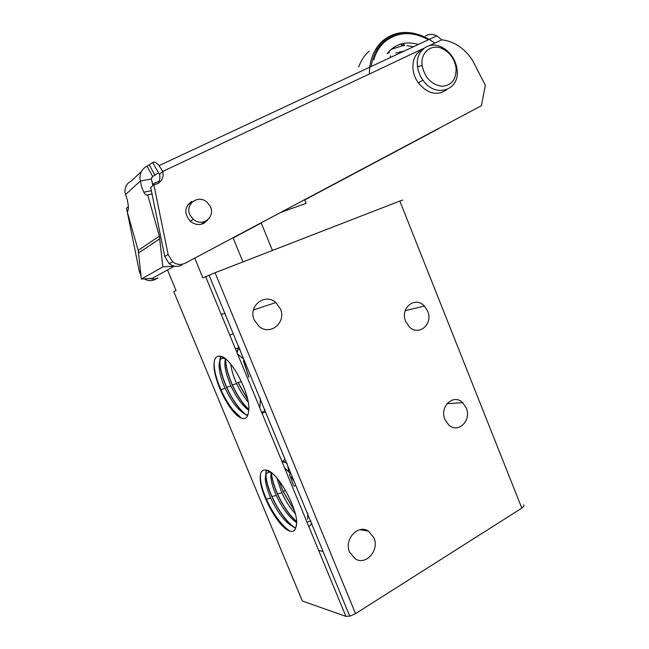 <?xml version="1.0" encoding="UTF-8"?>
<svg xmlns="http://www.w3.org/2000/svg" width="649" height="649" viewBox="0 0 649 649"><rect width="100%" height="100%" fill="white"/><g stroke="black" fill="none" stroke-linecap="round" stroke-linejoin="round"><path stroke-width="0.97" d="M427.667 311.147C433.475 324.013 418.71 336.774 409.219 326.747L405.682 321.409C399.743 308.072 415.271 295.652 424.414 306.077L427.667 311.147M280.4 308.859C286.647 322.261 270.333 336.117 259.138 326.512L254.23 319.965C247.829 306.06 265.011 292.529 275.825 302.564L280.4 308.859M373.913 537.753C379.608 549.979 366.198 565.717 355.457 559.008L349.608 552.194C343.743 539.497 357.997 523.873 368.454 531.142L373.913 537.753M466.225 407.937C471.823 420.325 458.178 433.994 448.8 425.054L444.946 419.514C439.203 406.655 453.602 393.245 462.672 402.656L466.225 407.937M205.619 276.604L345.893 616.372L350.136 616.071L355.538 613.646L215.054 272.734L202.886 277.894L194.724 258.124L185.192 263.194C181.809 264.873 178.321 264.857 174.727 263.153L172.65 261.831L168.099 254.481L153.894 184.738L150.706 187.48L164.749 256.485L169.259 263.754L171.312 265.06C174.873 266.747 178.329 266.755 181.679 265.092M402.729 200.054L399.841 201.052L521.82 508.118L524.108 505.774L523.767 504.93M205.628 221.236L201.02 224.311M240.617 417.745L232.569 409.641C228.14 403.97 224.246 397.415 220.887 389.976C216.612 380.265 214.308 371.893 213.975 364.868L214.275 361.274C215.233 357.193 217.399 355.547 220.765 356.333C231.896 357.696 252.039 397.464 248.462 411.945C247.877 417.08 245.801 419.222 242.231 418.362C231.32 416.025 213.748 382.156 213.975 364.868M241.314 418.053L232.723 409.568C228.294 403.897 224.408 397.342 221.041 389.903L220.903 389.595C215.825 377.823 213.618 368.381 214.275 361.274M247.529 415.847C244.527 413.94 241.42 410.987 238.224 406.972C233.786 401.333 229.9 394.803 226.55 387.388C220.587 373.459 218.575 363.083 220.514 356.269M247.585 415.717C244.616 413.802 241.542 410.866 238.378 406.899C233.94 401.26 230.054 394.738 226.712 387.323L226.688 387.275C220.774 373.451 218.762 363.132 220.636 356.301M248.729 409.665L243.846 404.327C239.4 398.713 235.514 392.215 232.18 384.825C227.734 374.66 225.495 366.02 225.463 358.905M244.324 362.345L246.198 365.184M248.737 409.454L244 404.254C239.595 398.697 235.733 392.256 232.423 384.938L232.334 384.752C227.937 374.7 225.698 366.125 225.617 359.027L224.027 358.443C217.05 356.569 217.61 371.982 225.154 388.321C231.961 402.729 239.165 411.596 246.766 414.914L247.683 415.474M244.486 362.272L245.809 364.243M264.979 409.641L262.31 413.924M235.149 348.124L240.057 349.235M239.692 349.413L237.729 348.115L239.408 348.74M247.585 399.03L237.923 382.196M265.611 412.245L263.77 412.31M263.672 412.302L261.977 411.937M247.675 399.427L237.769 382.269M236.909 352.399L238.71 347.053M237.031 352.699L239.043 346.777M248.843 377.207L243.375 360.714M242.945 358.37L242.718 356.755M248.997 377.142L243.61 361.031M243.148 358.589L242.953 357.331M289.227 530.858C286.055 528.692 282.769 525.479 279.37 521.228C274.357 514.86 270.049 507.696 266.447 499.73C262.245 490.206 260.168 482.394 260.2 476.309L260.72 473.267C261.758 470.541 263.672 469.511 266.471 470.176C278.17 471.401 300.998 514.422 296.001 526.826C295.263 530.46 293.413 531.937 290.444 531.263C278.851 529.049 258.91 492.096 260.2 476.309M289.868 531.101C286.558 528.943 283.102 525.625 279.516 521.147C274.511 514.779 270.203 507.615 266.593 499.649L266.374 499.162C261.466 487.724 259.576 479.092 260.72 473.267M295.611 528.335C292.164 526.234 288.578 522.859 284.83 518.218C279.808 511.883 275.509 504.752 271.915 496.81C266.755 484.9 264.865 476.001 266.252 470.127M295.66 528.189C292.245 526.079 288.683 522.729 284.984 518.137C279.962 511.801 275.655 504.671 272.069 496.728L271.98 496.526C266.917 484.803 265.052 476.009 266.374 470.152M296.544 521.893L290.265 515.225C285.236 508.93 280.928 501.823 277.358 493.905C273.724 485.687 271.72 478.646 271.323 472.764M291.239 476.999L294.167 481.469M296.536 521.674L290.411 515.144C285.398 508.865 281.106 501.774 277.529 493.889L277.504 493.824C273.927 485.72 271.915 478.743 271.493 472.886M291.401 476.918L293.754 480.463M311.966 523.548L308.867 526.696M281.731 460.968L287.142 463.37M294.395 510.39L283.045 491.252L279.046 480.69M282.948 461.066L286.42 462.68M294.532 510.836L282.761 491.025M282.502 462.826L284.781 458.721M293.462 485.306L289.389 474.192M288.691 471.458L287.775 465.974M295.327 513.797C290.071 507.94 285.568 500.947 281.82 492.81L276.904 478.094M284.595 467.905L291.239 474.362M307.804 513.456L307.553 519.265M296.552 522.672C288.935 517.131 282.177 508.07 276.279 495.487C271.89 485.468 270.171 477.842 271.12 472.61M295.782 527.791L294.93 527.605C286.331 523.84 278.259 514.024 270.698 498.156C263.818 481.225 263.559 472.569 269.919 472.172L271.006 472.521M296.504 524.003L296.001 526.826M248.169 401.982C243.789 396.904 239.943 390.779 236.634 383.6C233.413 376.436 231.442 369.954 230.736 364.162M237.558 353.965L243.756 359.278M260.322 398.356L259.965 407.045M248.689 410.29C242.109 405.374 236.187 397.269 230.914 385.96C225.714 373.97 223.864 364.925 225.39 358.848M247.804 415.157L246.766 414.914M187.618 205.019L192.242 201.92M345.893 616.372L302.296 600.982L173.762 291.628L176.057 290.549L167.507 269.96M242.969 261.904L233.064 237.745M215.054 272.734L399.841 201.052M521.82 508.118L355.538 613.646M225.333 313.532L221.163 314.254M310.887 520.92L306.969 522.088M304.632 199.73L306.093 203.348L280.522 212.515M152.028 193.986L147.688 194.838C146.577 195.625 145.279 194.741 143.778 192.177L141.433 186.304L139.916 178.28C140.062 172.472 142.423 168.456 147.007 166.233L153.464 162.072C154.965 161.836 156.831 163.021 159.054 165.625L162.785 171.417C163.897 176.99 162.104 181.103 157.391 183.756L153.894 184.738M425.363 35.995L427.131 35.176C429.881 33.983 433.102 34.202 436.809 35.841L441.791 39.84C454.122 41.293 464.343 48.083 472.448 60.203L485.322 85.27L481.436 105.706L233.072 237.769M157.821 183.537C159.784 180.828 160.352 177.745 159.516 174.281L158.372 172.869L152.71 176.52L151.355 178.556L152.872 185.622M159.516 174.281L162.785 171.417L423.992 48.229M141.466 171.441L130.96 181.339C126.888 183.205 124.868 186.807 124.924 192.128L127.05 199.113C128.697 205.684 128.778 209.984 127.309 212.004L138.188 250.425L159.37 236.114L162.858 266.853L141.377 279.062L138.188 250.425M125.427 194.659L140.346 181.047L151.363 178.986M128.34 206.682L126.523 208.24L139.365 271.671L141.02 275.638M144.329 278.883L145.441 279.516C148.751 281.041 151.971 281.033 155.103 279.476L158.064 277.869C155.5 279.175 152.799 279.411 149.935 278.559M207.704 219.922L203.827 223.329C199.251 225.398 194.814 224.757 190.506 221.414C183.91 213.675 184.316 206.999 191.731 201.385M417.753 68.129L417.867 66.255M481.436 105.706L185.192 263.194M304.697 199.9L438.375 128.818L304.706 199.916M246.531 230.825L233.145 237.948M233.153 237.964L261.247 223.029M138.505 251.763L138.399 251.26M147.688 194.838L159.37 236.114M141.377 279.062L152.109 278.429L174.257 266.252L162.858 266.853M147.007 166.233L152.71 176.52L151.793 177.339M209.895 205.855C216.368 216.425 202.577 227.807 193.361 219.265L190.441 215.687C183.829 204.824 198.18 193.629 207.153 202.407L209.895 205.855M417.485 66.328L417.51 66.571C418.151 71.431 419.935 75.933 422.856 80.062C435.333 98.721 460.474 90.268 457.026 69.37C456.458 64.835 454.868 60.576 452.264 56.609C449.497 52.504 446.09 49.405 442.042 47.328C429.208 40.287 415.263 50.744 417.485 66.328M422.483 49.559C415.465 53.161 412.302 59.749 412.999 69.321C413.6 74.229 415.376 78.772 418.329 82.942C427.723 93.91 437.15 96.166 446.609 89.732M456.077 68.031C456.442 79.559 451.631 85.652 441.644 86.293C431.244 84.435 424.746 77.539 422.142 65.598L422.118 65.387C420.211 52.017 432.145 43.012 443.186 49.056C450.406 53.121 454.706 59.448 456.077 68.031M387.461 53.267L389.465 52.642M399.792 51.863L401.909 52.155M391.087 49.405L402.623 45.698L404.651 45.6M406.891 45.649L413.454 46.752M387.104 53.729C395.111 43.921 405.552 40.822 418.418 44.44M429.695 45.544L441.791 39.84M152.45 184.259L159.208 181.039M140.541 270.966L139.365 271.671M158.494 172.812L152.637 162.51M155.103 279.476L158.064 277.869M168.099 254.481L164.749 256.485M138.667 252.891L159.889 238.767M400.587 44.108L402.623 45.698L400.587 44.108M404.384 50.995L395.728 53.113M373.783 59.911C375.893 52.512 379.535 46.485 384.719 41.836C397.569 31.655 412.139 30.965 428.421 39.759M369.395 73.426C369.557 59.692 373.946 48.878 382.545 40.976C391.323 33.553 401.682 30.99 413.608 33.286M440.233 127.642L436.793 129.467M378.383 45.365L380.63 44.521M401.374 43.881L404.286 44.692M358.735 66.888C361.006 60.552 364.462 55.319 369.094 51.19M426.401 134.992L421.347 137.685M375.868 48.935L378.059 47.896M390.568 57.29L390.317 55.855L390.471 57.493M229.705 334.941L233.291 333.911M318.691 550.482L323.064 551.496M266.471 470.176L269.919 472.172M266.374 499.162L270.698 498.156M271.98 496.526L276.279 495.487M277.529 493.889L281.82 492.81M283.045 491.252L285.674 490.579M293.989 486.077L295.855 485.557M294.93 527.605L295.709 528.026M220.765 356.333L224.027 358.443M220.903 389.595L225.154 388.321M226.688 387.275L230.914 385.96M232.423 384.938L236.634 383.6M238.11 382.61L241.452 381.531M349.746 616.177L209.043 275.135M446.999 403.686L462.672 402.656M359.992 529.689L368.454 531.142M253.426 309.995L275.825 302.564M405.195 310.676L424.414 306.077M272.434 250.473L261.166 222.834M436.809 35.841L159.054 165.625M169.259 263.754L172.65 261.831M151.363 190.717L143.778 192.177M154.957 175.214L149.246 164.903M193.361 219.265L190.327 221.26M422.856 80.062L418.329 82.942M422.142 65.598L417.51 66.571M443.186 49.056L442.042 47.328M434.814 43.126C416.626 30.008 399.67 29.343 383.957 41.138C377.012 47.426 372.753 55.887 371.187 66.506"/></g></svg>
